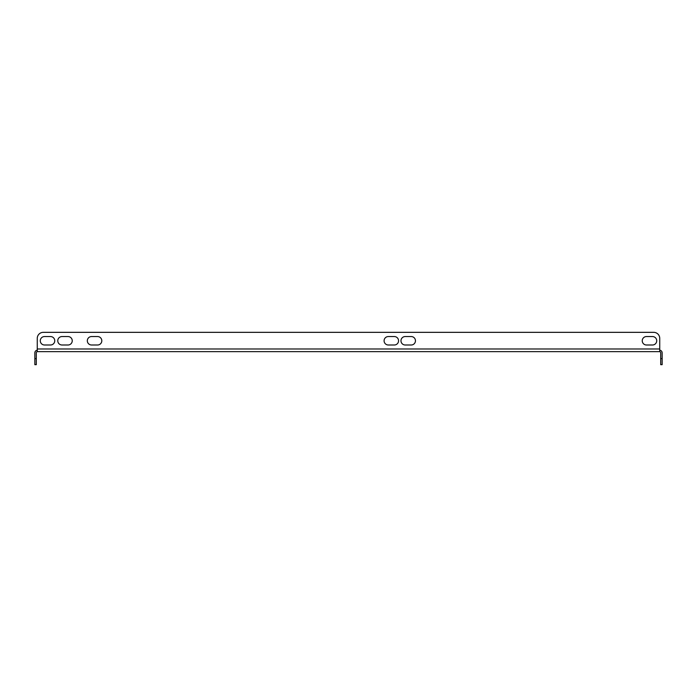 <?xml version="1.0" encoding="UTF-8"?>
<svg xmlns="http://www.w3.org/2000/svg" width="697" height="697" viewBox="0 0 697 697"><rect width="100%" height="100%" fill="white"/><g stroke="black" fill="none" stroke-linecap="round" stroke-linejoin="round"><path stroke-width="1.05" d="M411.23 336.555A4.226 4.226 0 0 1 415.456 340.781A4.226 4.226 0 0 1 411.23 344.998L405.201 344.998A4.226 4.226 0 0 1 400.975 340.781A4.226 4.226 0 0 1 405.201 336.555L411.23 336.555A4.226 4.226 0 0 1 415.456 340.781A4.226 4.226 0 0 1 411.23 344.998M388.307 344.998A4.226 4.226 0 0 1 384.091 340.781A4.226 4.226 0 0 1 388.307 336.555L394.345 336.555A4.226 4.226 0 0 1 398.562 340.781A4.226 4.226 0 0 1 394.345 344.998L388.307 344.998A4.226 4.226 0 0 1 384.091 340.781A4.226 4.226 0 0 1 388.307 336.555M61.989 344.998A4.226 4.226 0 0 1 57.773 340.781A4.226 4.226 0 0 1 61.989 336.555L68.027 336.555A4.226 4.226 0 0 1 72.244 340.781A4.226 4.226 0 0 1 68.027 344.998L61.989 344.998A4.226 4.226 0 0 1 57.773 340.781A4.226 4.226 0 0 1 61.989 336.555M91.551 336.555A4.226 4.226 0 0 0 87.325 340.781A4.226 4.226 0 0 0 91.551 344.998L97.58 344.998A4.226 4.226 0 0 0 101.806 340.781A4.226 4.226 0 0 0 97.58 336.555L91.551 336.555A4.226 4.226 0 0 0 87.325 340.781A4.226 4.226 0 0 0 91.551 344.998M653.708 332.338L43.292 332.338L653.708 332.338A6.029 6.029 0 0 1 659.737 338.367L659.737 348.979L659.737 338.367M44.503 336.555A4.226 4.226 0 0 0 40.278 340.781A4.226 4.226 0 0 0 44.503 344.998L50.532 344.998A4.226 4.226 0 0 0 54.758 340.781A4.226 4.226 0 0 0 50.532 336.555L44.503 336.555A4.226 4.226 0 0 0 40.278 340.781A4.226 4.226 0 0 0 44.503 344.998M652.497 344.998A4.226 4.226 0 0 0 656.722 340.781A4.226 4.226 0 0 0 652.497 336.555L646.467 336.555A4.226 4.226 0 0 0 642.242 340.781A4.226 4.226 0 0 0 646.467 344.998L652.497 344.998A4.226 4.226 0 0 0 656.722 340.781A4.226 4.226 0 0 0 652.497 336.555M405.201 344.998A4.226 4.226 0 0 1 400.975 340.781A4.226 4.226 0 0 1 405.201 336.555M394.345 336.555A4.226 4.226 0 0 1 398.562 340.781A4.226 4.226 0 0 1 394.345 344.998M68.027 336.555A4.226 4.226 0 0 1 72.244 340.781A4.226 4.226 0 0 1 68.027 344.998M43.292 332.338A6.029 6.029 0 0 0 37.263 338.367L37.263 348.979L659.737 348.979L659.737 351.637L37.263 351.637L37.263 348.979M50.532 344.998A4.226 4.226 0 0 0 54.758 340.781A4.226 4.226 0 0 0 50.532 336.555M97.58 344.998A4.226 4.226 0 0 0 101.806 340.781A4.226 4.226 0 0 0 97.58 336.555M646.467 336.555A4.226 4.226 0 0 0 642.242 340.781A4.226 4.226 0 0 0 646.467 344.998M659.493 351.637A1.202 1.202 0 0 1 660.704 352.839L660.704 358.633L662.15 358.633L662.15 352.839A2.657 2.657 0 0 0 659.737 350.199M662.15 358.633L662.15 364.662L660.704 364.662L660.704 358.633M37.263 350.199A2.657 2.657 0 0 0 34.85 352.839L34.85 358.633L36.296 358.633L36.296 352.839A1.202 1.202 0 0 1 37.507 351.637M36.296 358.633L36.296 364.662L34.85 364.662L34.85 358.633"/></g></svg>
